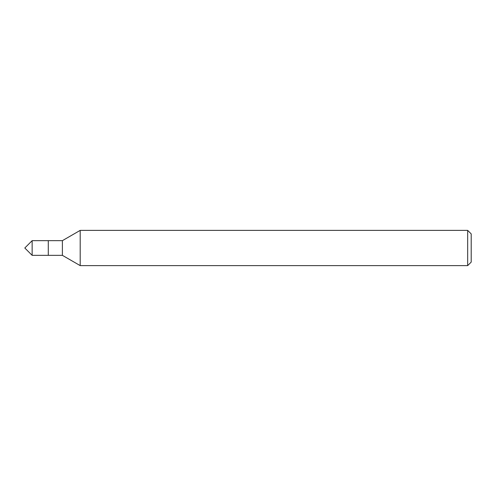 <?xml version="1.0" encoding="UTF-8"?>
<svg xmlns="http://www.w3.org/2000/svg" width="496" height="496" viewBox="0 0 496 496"><rect width="100%" height="100%" fill="white"/><g stroke="black" fill="none" stroke-linecap="round" stroke-linejoin="round"><path stroke-width="0.74" d="M467.678 265.62L471.2 262.099L471.2 233.901L467.678 230.38L80.197 230.38L80.197 265.62L467.678 265.62L467.678 230.38M80.197 265.62L62.391 255.341L62.391 240.659L80.197 230.38M62.391 240.659L32.141 240.659L32.141 255.341L48.292 255.341L48.292 240.659L48.292 255.341L62.391 255.341M32.141 255.341L24.8 248L32.141 240.659"/></g></svg>
